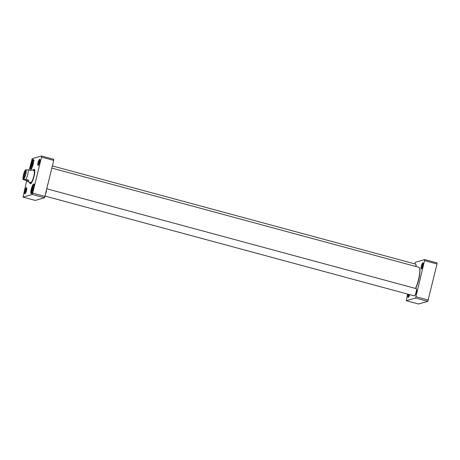 <?xml version="1.0" encoding="UTF-8"?>
<svg xmlns="http://www.w3.org/2000/svg" width="460" height="460" viewBox="0 0 460 460"><rect width="100%" height="100%" fill="white"/><g stroke="black" fill="none" stroke-linecap="round" stroke-linejoin="round"><path stroke-width="0.69" d="M406.301 300.702L418.496 303.997L427.811 301.358L437 263.994L436.977 262.878L424.781 259.584L415.616 298.057L406.301 300.702L407.594 294.055M414.782 263.879L415.466 262.229L424.781 259.584M422.838 262.861A3.197 0.719 -74.9 0 0 421.274 266.328A3.197 0.719 -74.9 0 0 421.452 268.996A3.197 0.719 -74.9 0 0 422.797 266.133A3.197 0.719 -74.9 0 0 423.079 262.988A3.197 0.719 -74.9 0 0 422.838 262.861M408.261 294.233A3.197 0.719 -74.9 0 0 408.325 297.39A3.197 0.719 -74.9 0 0 409.641 294.607M408.767 296.849A2.576 0.575 105.1 0 1 408.98 294.429M421.895 268.462A2.576 0.575 105.1 0 1 422.136 265.955A2.576 0.575 105.1 0 1 423.188 263.672M415.616 298.057L427.811 301.358M424.804 260.699L437 263.994M416.208 296.769L428.409 300.064M53.728 160.413L53.705 159.298L41.504 156.003L41.532 157.113L53.728 160.413L44.539 197.771L35.224 200.416L23.029 197.121L26.657 180.677M29.181 170.091L32.194 158.642L41.504 156.003M41.532 157.113L32.338 194.476L23.029 197.121M45.132 196.483L32.936 193.183M44.539 197.771L32.338 194.476M33.614 170.309A7.107 1.593 105.1 0 1 34.253 169.803A7.107 1.593 105.1 0 1 34.471 169.797A7.107 1.593 105.1 0 1 34.644 169.895M30.964 183.511A7.107 1.593 105.1 0 1 30.768 183.517A7.107 1.593 105.1 0 1 30.279 182.637M29.75 182.333A7.481 1.673 -74.9 0 0 30.739 183.689A7.481 1.673 -74.9 0 0 33.885 176.996A7.481 1.673 -74.9 0 0 34.54 169.631A7.481 1.673 -74.9 0 0 33.988 169.343A7.481 1.673 -74.9 0 0 32.999 170.303M31.728 193.43A4.675 1.046 105.1 0 1 31.665 193.424A4.675 1.046 105.1 0 1 31.872 188.64A4.675 1.046 105.1 0 1 34.103 184.397A4.675 1.046 105.1 0 1 34.166 184.425M31.372 193.689A5.048 1.133 -74.9 0 0 31.498 193.625A5.048 1.133 -74.9 0 0 33.62 189.112A5.048 1.133 -74.9 0 0 34.063 184.144A5.048 1.133 -74.9 0 0 31.504 188.284A5.048 1.133 -74.9 0 0 31.372 193.689M31.205 168.918A4.675 1.046 105.1 0 1 31.136 168.912A4.675 1.046 105.1 0 1 31.343 164.128A4.675 1.046 105.1 0 1 33.574 159.885A4.675 1.046 105.1 0 1 33.637 159.913M30.843 169.171A5.048 1.133 -74.9 0 0 30.975 169.113A5.048 1.133 -74.9 0 0 33.097 164.599A5.048 1.133 -74.9 0 0 33.54 159.626A5.048 1.133 -74.9 0 0 30.981 163.771A5.048 1.133 -74.9 0 0 30.843 169.171M25.49 193.269A2.576 0.575 105.1 0 1 25.731 190.762A2.576 0.575 105.1 0 1 26.789 188.479M24.966 193.844A3.197 0.719 -74.9 0 0 25.047 193.804A3.197 0.719 -74.9 0 0 26.392 190.94A3.197 0.719 -74.9 0 0 26.674 187.789A3.197 0.719 -74.9 0 0 25.053 190.417A3.197 0.719 -74.9 0 0 24.966 193.844M38.623 164.881A2.576 0.575 105.1 0 1 38.864 162.374A2.576 0.575 105.1 0 1 39.916 160.086M38.099 165.451A3.197 0.719 -74.9 0 0 38.18 165.416A3.197 0.719 -74.9 0 0 39.525 162.552A3.197 0.719 -74.9 0 0 39.801 159.401A3.197 0.719 -74.9 0 0 38.18 162.029A3.197 0.719 -74.9 0 0 38.099 165.451M30.567 182.545A6.233 1.397 -74.9 0 0 30.837 182.574A6.233 1.397 -74.9 0 0 33.764 176.347A6.233 1.397 -74.9 0 0 33.816 170.533M30.205 182.459A6.572 1.472 -74.9 0 0 30.492 182.879A6.572 1.472 -74.9 0 0 30.774 182.907A6.572 1.472 -74.9 0 0 33.862 176.341A6.572 1.472 -74.9 0 0 33.913 170.206A6.572 1.472 -74.9 0 0 33.459 170.424M33.287 162.581L33.126 164.312L32.43 166.186L31.895 166.342L32.752 162.736L33.287 162.581M33.264 162.874L32.752 162.736M32.93 164.852L32.056 164.617M33.453 189.365L32.579 189.129L33.281 187.249L33.816 187.093L32.959 190.704L32.419 190.854L32.579 189.129M33.787 187.387L33.281 187.249M416.001 266.518A3.49 0.782 -74.9 0 0 415.984 264.558L415.828 264.264A3.737 0.839 105.1 0 1 415.823 266.466M52.411 165.945L415.667 264.12A3.737 0.839 105.1 0 1 415.828 264.264M51.894 168.113L418.767 267.266A13.277 2.973 105.1 0 1 419.336 267.783A13.277 2.973 105.1 0 1 415.501 288.443M415.667 288.489A13.024 2.915 -74.9 0 0 419.497 268.082L419.336 267.783M28.537 180.153C28.899 181.458 28.802 182.051 28.244 181.93L26.674 180.682L23.172 179.561L25.081 179.273L28.537 180.153L26.674 180.682M30.274 170.384L31.498 169.895L30.826 170.533L28.244 169.838L25.467 169.884M24.322 177.531A3.065 0.684 105.1 0 1 24.57 174.478A3.065 0.684 105.1 0 1 25.892 171.718M23.799 178.054A3.686 0.828 -74.9 0 0 23.891 178.014A3.686 0.828 -74.9 0 0 25.444 174.714A3.686 0.828 -74.9 0 0 25.766 171.085A3.686 0.828 -74.9 0 0 23.897 174.11A3.686 0.828 -74.9 0 0 23.799 178.054M414.65 295.671A3.49 0.782 -74.9 0 0 414.736 295.63A3.49 0.782 -74.9 0 0 416.208 292.508A3.49 0.782 -74.9 0 0 416.513 289.075L416.352 288.776A3.737 0.839 105.1 0 1 416.024 292.462A3.737 0.839 105.1 0 1 414.454 295.803A3.737 0.839 105.1 0 1 414.356 295.849A3.737 0.839 105.1 0 1 414.241 295.855L45.218 196.121M46.954 188.841L416.191 288.633A3.737 0.839 105.1 0 1 416.352 288.776M45.925 193.171A3.737 0.839 -74.9 0 0 46.471 190.871M31.723 168.182A3.864 0.862 105.1 0 1 31.309 166.589A3.864 0.862 105.1 0 1 32.2 162.834A3.864 0.862 105.1 0 1 33.712 160.81M32.246 192.694A3.864 0.862 105.1 0 1 32.28 188.749A3.864 0.862 105.1 0 1 34.241 185.322M28.244 169.838A6.233 1.397 105.1 0 1 25.955 179.458M25.703 170.05A4.611 1.035 105.1 0 1 25.11 176.445A4.611 1.035 105.1 0 1 23.121 177.008A4.611 1.035 105.1 0 1 25.703 170.05M30.492 182.879L31.194 183.275M33.913 170.206L34.724 170.217M34.201 160.379C33.396 160.937 33.942 159.102 32.206 162.788C30.36 169.234 31.74 168.584 31.924 168.803M34.724 184.891C34.483 184.138 33.781 185.035 32.625 187.588C30.866 194.931 32.39 192.556 32.447 193.315M28.244 181.93L30.642 182.574M31.498 169.895L33.896 170.545M23.172 179.561C22.488 179.94 23.379 172.46 25.478 169.867"/></g></svg>
